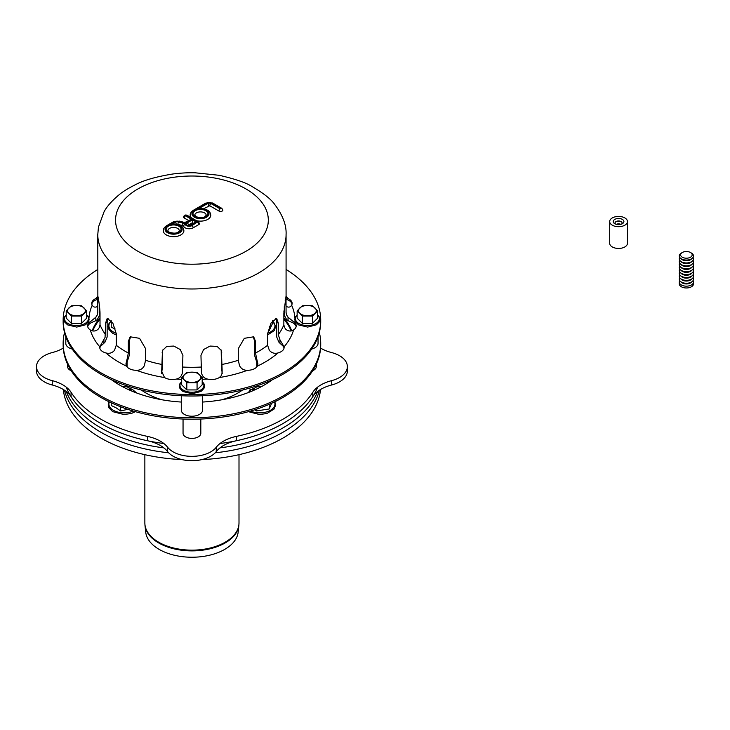 <?xml version="1.0" encoding="UTF-8"?>
<svg xmlns="http://www.w3.org/2000/svg" width="730" height="730" viewBox="0 0 730 730"><rect width="100%" height="100%" fill="white"/><g stroke="black" fill="none" stroke-linecap="round" stroke-linejoin="round"><path stroke-width="1.09" d="M100.019 317.687A102.145 58.975 0 0 0 92.153 330.79M111.38 379.664A102.145 58.975 0 0 0 181.277 402.048M202.593 402.048A102.145 58.975 0 0 0 272.482 379.664M291.708 330.79A102.145 58.975 0 0 0 283.851 317.687M283.851 319.138A102.145 58.975 180 0 1 291.179 330.918M92.683 330.918A102.145 58.975 180 0 1 100.019 319.138M63.145 343.401L63.145 344.852A128.79 74.35 0 0 0 191.935 419.212A128.79 74.35 0 0 0 320.716 344.852L320.716 343.401A128.79 74.35 180 0 1 191.935 417.761A128.79 74.35 180 0 1 63.145 343.401A128.79 74.35 180 0 1 64.532 332.524M319.329 332.524A128.79 74.35 180 0 1 320.716 343.401M202.593 395.742L202.593 410.068A10.658 6.15 180 0 1 191.935 416.219A10.658 6.15 180 0 1 181.277 410.068L181.277 395.742M72.206 349.04A10.658 6.15 180 0 1 65.809 343.401L65.809 336.694M318.052 336.694L318.052 343.401A10.658 6.15 180 0 1 311.655 349.04M141.346 390.021A64.833 37.431 0 0 0 146.082 393.078A64.833 37.431 0 0 0 161.75 399.739M222.112 399.739A64.833 37.431 0 0 0 242.515 390.021M256.768 366.962A64.833 37.431 0 0 0 256.768 366.606L256.768 362.253M127.093 362.253L127.093 366.606A64.833 37.431 0 0 0 127.102 366.962M254.031 390.221A5.776 3.331 180 0 1 255.682 387.457A5.776 3.331 180 0 1 261.422 386.626M252.653 390.824A7.108 4.106 180 0 1 254.734 388.004L255.682 387.457M122.439 386.626A5.776 3.331 180 0 1 128.188 387.457A5.776 3.331 180 0 1 129.831 390.221M128.188 387.457L129.128 388.004A7.108 4.106 180 0 1 131.208 390.824M682.313 257.225A5.776 3.331 180 0 1 682.313 252.507A5.776 3.331 180 0 1 690.48 252.507A5.776 3.331 180 0 1 690.48 257.225A5.776 3.331 180 0 1 682.313 257.225M690.48 252.507L691.419 253.054A7.108 4.106 180 0 1 692.414 258.128A7.108 4.106 180 0 1 681.373 258.858A7.108 4.106 180 0 1 680.369 258.128A7.108 4.106 180 0 1 681.373 253.054L682.313 252.507M692.414 258.128L691.292 259.168A5.776 3.331 180 0 1 682.313 259.761A5.776 3.331 180 0 1 681.501 259.168L680.369 258.128M693.044 257.407A7.108 4.106 180 0 1 692.414 261.03A7.108 4.106 180 0 1 681.373 261.76A7.108 4.106 180 0 1 680.369 261.03A7.108 4.106 180 0 1 679.749 257.407M692.414 261.03L691.292 262.07A5.776 3.331 180 0 1 682.313 262.663A5.776 3.331 180 0 1 681.501 262.07L680.369 261.03M693.044 260.309A7.108 4.106 180 0 1 692.414 263.932A7.108 4.106 180 0 1 681.373 264.661A7.108 4.106 180 0 1 680.369 263.932A7.108 4.106 180 0 1 679.749 260.309M692.414 263.932L691.292 264.972A5.776 3.331 180 0 1 682.313 265.565A5.776 3.331 180 0 1 681.501 264.972L680.369 263.932M693.044 263.211A7.108 4.106 180 0 1 692.414 266.833A7.108 4.106 180 0 1 681.373 267.554A7.108 4.106 180 0 1 680.369 266.833A7.108 4.106 180 0 1 679.749 263.211M692.414 266.833L691.292 267.873A5.776 3.331 180 0 1 682.313 268.467A5.776 3.331 180 0 1 681.501 267.873L680.369 266.833M693.044 266.103A7.108 4.106 180 0 1 692.414 269.735A7.108 4.106 180 0 1 681.373 270.456A7.108 4.106 180 0 1 680.369 269.735A7.108 4.106 180 0 1 679.749 266.103M692.414 269.735L691.292 270.775A5.776 3.331 180 0 1 682.313 271.368A5.776 3.331 180 0 1 681.501 270.775L680.369 269.735M693.044 269.005A7.108 4.106 180 0 1 692.414 272.637A7.108 4.106 180 0 1 681.373 273.358A7.108 4.106 180 0 1 680.369 272.637A7.108 4.106 180 0 1 679.749 269.005M692.414 272.637L691.292 273.677A5.776 3.331 180 0 1 682.313 274.27A5.776 3.331 180 0 1 681.501 273.677L680.369 272.637M693.044 271.907A7.108 4.106 180 0 1 692.414 275.538A7.108 4.106 180 0 1 681.373 276.259A7.108 4.106 180 0 1 680.369 275.538A7.108 4.106 180 0 1 679.749 271.907M692.414 275.538L691.292 276.579A5.776 3.331 180 0 1 682.313 277.163A5.776 3.331 180 0 1 681.501 276.579L680.369 275.538M693.044 274.809A7.108 4.106 180 0 1 692.414 278.44A7.108 4.106 180 0 1 681.373 279.161A7.108 4.106 180 0 1 680.369 278.44A7.108 4.106 180 0 1 679.749 274.809M692.414 278.44L691.292 279.48A5.776 3.331 180 0 1 682.313 280.065A5.776 3.331 180 0 1 681.501 279.48L680.369 278.44M693.044 277.71A7.108 4.106 180 0 1 692.414 281.333A7.108 4.106 180 0 1 681.373 282.063A7.108 4.106 180 0 1 680.369 281.333A7.108 4.106 180 0 1 679.749 277.71M692.414 281.333L691.292 282.382A5.776 3.331 180 0 1 682.313 282.966A5.776 3.331 180 0 1 681.501 282.382L680.369 281.333M693.044 280.612A7.108 4.106 180 0 1 693.5 282.063A7.108 4.106 180 0 1 689.111 285.85A7.108 4.106 180 0 1 681.373 284.965A7.108 4.106 180 0 1 679.292 282.063A7.108 4.106 180 0 1 679.749 280.612M693.5 282.063L693.5 283.879A7.108 4.106 180 0 1 689.111 287.666A7.108 4.106 180 0 1 681.373 286.771A7.108 4.106 180 0 1 679.292 283.879L679.292 282.063M66.22 391.472A128.79 74.35 0 0 0 163.867 447.882A128.79 74.35 180 0 1 66.22 391.472M220.004 447.882A128.79 74.35 0 0 0 317.641 391.472A128.79 74.35 180 0 1 220.004 447.882M319.421 390.203A128.79 74.35 180 0 1 215.222 452.792A128.79 74.35 0 0 0 319.421 390.203M168.648 452.792A128.79 74.35 180 0 1 64.45 390.203A128.79 74.35 0 0 0 168.648 452.792M66.22 387.119A128.79 74.35 0 0 0 163.867 443.53M220.004 443.53A128.79 74.35 0 0 0 317.641 387.119M627.444 221.564L627.444 243.318A8.879 5.128 180 0 1 618.565 248.446A8.879 5.128 180 0 1 609.687 243.318L609.687 221.564A8.879 5.128 180 0 1 618.565 216.436A8.879 5.128 180 0 1 627.444 221.564A8.879 5.128 180 0 1 618.565 226.692A8.879 5.128 180 0 1 609.687 221.564M616.786 224.466A5.329 3.075 180 0 1 618.565 224.283A5.329 3.075 180 0 1 620.345 224.466M616.284 224.347A3.55 2.053 180 0 1 618.565 223.864A3.55 2.053 180 0 1 620.847 224.347M615.554 221.929A5.329 3.075 180 0 1 618.565 221.391A5.329 3.075 180 0 1 621.577 221.929M615.554 224.101A3.55 2.053 180 0 1 616.056 221.564A3.55 2.053 180 0 1 618.565 220.962A3.55 2.053 180 0 1 621.075 221.564A3.55 2.053 180 0 1 621.577 224.101M618.565 218.489A5.329 3.075 180 0 1 623.493 220.387A5.329 3.075 180 0 1 622.334 223.736A5.329 3.075 180 0 1 614.797 223.736A5.329 3.075 180 0 1 613.647 220.387A5.329 3.075 180 0 1 618.565 218.489M71.202 370.74A8.879 5.128 180 0 1 67.589 366.606L67.589 364.206M200.814 419.029L200.814 433.273A8.879 5.128 180 0 1 191.935 438.401A8.879 5.128 180 0 1 183.047 433.273L183.047 419.029M316.282 364.206L316.282 366.606A8.879 5.128 180 0 1 312.659 370.74M63.273 348.11A35.524 20.513 180 0 1 52.25 352.572A26.645 15.385 0 0 0 36.5 366.606A26.645 15.385 0 0 0 52.25 380.649A35.524 20.513 180 0 1 71.066 392.284A128.79 74.35 0 0 0 147.46 436.394A35.524 20.513 180 0 1 167.617 447.253A26.645 15.385 0 0 0 191.935 456.35A26.645 15.385 0 0 0 216.253 447.253A35.524 20.513 180 0 1 236.401 436.394A128.79 74.35 0 0 0 312.796 392.284A35.524 20.513 180 0 1 331.612 380.649A26.645 15.385 0 0 0 347.361 366.606A26.645 15.385 0 0 0 331.612 352.572A35.524 20.513 180 0 1 320.598 348.11M36.5 366.606L36.5 370.959A26.645 15.385 0 0 0 52.25 385.002A35.524 20.513 180 0 1 71.066 396.636A128.79 74.35 0 0 0 147.46 440.738A35.524 20.513 180 0 1 167.617 451.605A26.645 15.385 0 0 0 191.935 460.703A26.645 15.385 0 0 0 216.253 451.605A35.524 20.513 180 0 1 236.401 440.738A128.79 74.35 0 0 0 312.796 396.636A35.524 20.513 180 0 1 331.612 385.002A26.645 15.385 0 0 0 347.361 370.959L347.361 366.606M254.734 409.767L256.312 410.963L269.188 408.973L271.642 403.252M250.335 389.117L248.611 392.439A11.543 6.67 0 0 0 248.592 392.466M256.312 409.247L256.312 410.963M269.188 404.347L269.188 408.973M254.259 388.305A11.543 6.67 0 0 0 248.611 392.439M111.225 402.796L111.225 405.524L115.942 407.714L120.651 410.963L127.805 409.329M135.269 392.466A11.543 6.67 0 0 0 132.267 389.455L136.984 393.114M120.651 406.783L120.651 410.963M127.558 387.119L132.267 389.455A11.543 6.67 0 0 0 129.602 388.305M111.225 320.726L111.225 327.195L115.112 328.929M299.702 313.188A8.879 5.128 180 0 1 299.702 308.06A8.879 5.128 180 0 1 307.394 305.496A8.879 5.128 180 0 1 315.086 308.06A8.879 5.128 180 0 1 315.086 313.188A8.879 5.128 180 0 1 307.394 315.752A8.879 5.128 180 0 1 299.702 313.188L302.266 316.053L302.266 323.271L297.137 318.143L297.137 310.925L299.702 313.188M302.266 323.271L312.522 323.271L317.65 318.143L317.65 310.925L312.522 305.797L307.394 305.496L302.266 305.797L297.137 310.925M312.522 323.271L312.522 316.053L317.65 310.925M312.522 316.053L302.266 316.053M184.243 379.846A8.879 5.128 180 0 1 184.243 374.718A8.879 5.128 180 0 1 191.935 372.154A8.879 5.128 180 0 1 199.628 374.718A8.879 5.128 180 0 1 199.628 379.846A8.879 5.128 180 0 1 191.935 382.41A8.879 5.128 180 0 1 184.243 379.846L186.807 382.712L186.807 389.929L181.679 384.801L181.679 377.583L184.243 379.846M186.807 389.929L197.064 389.929L202.192 384.801L202.192 377.583L197.064 372.455L191.935 372.154L186.807 372.455L181.679 377.583M197.064 389.929L197.064 382.712L202.192 377.583M197.064 382.712L186.807 382.712M68.775 313.188A8.879 5.128 180 0 1 68.775 308.06A8.879 5.128 180 0 1 76.468 305.496A8.879 5.128 180 0 1 84.16 308.06A8.879 5.128 180 0 1 84.16 313.188A8.879 5.128 180 0 1 76.468 315.752A8.879 5.128 180 0 1 68.775 313.188L71.339 316.053L71.339 323.271L66.211 318.143L66.211 310.925L68.775 313.188M71.339 323.271L81.596 323.271L86.724 318.143L86.724 310.925L81.596 305.797L76.468 305.496L71.339 305.797L66.211 310.925M81.596 323.271L81.596 316.053L86.724 310.925M81.596 316.053L71.339 316.053M175.875 224.749C174.771 223.708 173.22 223.636 171.24 224.521L174.269 224.019C183.257 225.36 183.194 227.842 183.896 230.707A10.302 5.949 180 0 1 173.594 236.657A10.302 5.949 180 0 1 163.292 230.707C163.146 228.983 164.277 227.313 166.677 225.689A1.779 1.022 60 0 1 167.562 225.771L174.297 221.893A4.261 2.464 180 0 1 179.115 221.4L183.285 222.522A3.194 1.843 0 0 0 186.898 222.157L191.68 219.392L189.28 220.177M166.677 225.689L173.411 221.801L179.571 221.135L183.75 222.258L186.013 222.066L191.68 219.392L185.529 215.843L186.278 215.405L197.584 221.929A1.779 1.022 -60 0 1 198.469 221.847L199.518 223.599A2.309 1.332 180 0 1 198.843 224.539L193.185 227.806A5.685 3.285 180 0 1 187.245 228.572A5.685 3.285 180 0 1 183.513 225.798L183.367 225.707A6.041 3.486 180 0 1 182.089 225.46L177.91 224.338A1.423 0.821 0 0 0 176.769 224.32M183.513 225.798L185.502 223.261L183.367 225.707M193.423 223.298L192.309 222.805L188.413 225.05A1.068 0.611 0 0 0 188.231 225.196M192.565 222.805L192.437 219.83L192.309 222.805M194.582 222.632L196.452 222.148L194.052 222.933M202.757 209.227C201.644 208.187 200.102 208.114 198.113 209.008L201.142 208.497C210.14 209.839 210.076 212.321 210.778 215.186A10.302 5.949 180 0 1 196.416 220.652M194.445 210.258L206.754 203.15A3.55 2.053 180 0 1 211.782 203.15L220.944 208.442L220.195 208.88L211.025 203.588A2.491 1.433 0 0 0 207.512 203.588L198.113 209.008A8.523 4.918 180 0 1 208.981 214.109A8.523 4.918 180 0 1 196.918 218.215A8.523 4.918 180 0 1 194.445 210.258A1.779 1.022 60 0 0 193.559 210.167L205.869 203.059L212.667 203.059L221.838 208.351L222.878 210.112A2.309 1.332 180 0 1 221.455 211.344A2.309 1.332 180 0 1 218.936 211.052L209.766 205.76L203.533 208.78M97.829 306.244C95.475 307.704 93.604 307.366 92.217 305.231A10.658 6.15 180 0 1 91.734 303.397A10.658 6.15 180 0 1 96.022 298.47L97.783 297.776M97.783 299.3A10.658 6.15 0 0 0 91.807 304.127M95.84 317.176L97.19 315.132L97.793 312.467L97.783 297.995C97.263 291.507 99.745 304.319 100.019 313.106L100.019 324.713L99.417 327.368L98.048 329.312C95.511 331.365 92.929 331.575 90.292 329.942A10.658 6.15 180 0 1 87.646 325.881A10.658 6.15 180 0 1 89.005 322.87L95.84 317.176L95.84 320.643L92.464 322.185A10.658 6.15 0 0 0 87.719 326.602M99.563 306.591L99.563 315.351L99.974 311.236M99.955 310.934A92.372 53.326 0 0 0 99.563 315.26L97.19 319.74L95.831 320.598M105.065 337.415L105.594 323.016L107.237 318.335L112.794 322.934L116.252 333.674L116.252 345.281L114.501 350.336C112.219 352.982 109.363 353.858 105.95 352.964A10.658 6.15 180 0 1 99.736 347.37A10.658 6.15 180 0 1 99.782 346.805L105.065 337.415M286.078 269.461A128.79 74.35 180 0 1 320.716 320.196L320.716 321.647A128.79 74.35 180 0 1 191.935 395.998A128.79 74.35 180 0 1 63.145 321.647L63.145 320.196A128.79 74.35 180 0 1 97.783 269.461M103.934 339.769L103.934 343.237L101.433 345.491A10.658 6.15 0 0 0 99.818 348.101M127.239 358.503L128.325 353.019L128.325 341.412L130.177 336.804L139.549 338.318L145.571 348.648L145.571 360.255L144.339 365.675C142.733 368.805 140.105 370.347 136.464 370.32A10.658 6.15 180 0 1 126.5 366.141L125.934 363.932L127.239 358.503L127.239 361.971L126.062 364.681A10.658 6.15 0 0 0 126.016 364.854M257.845 364.854A10.658 6.15 0 0 0 257.809 364.681L256.622 361.971L256.622 358.503L257.927 363.932L257.371 366.141A10.658 6.15 180 0 1 247.397 370.32C243.802 370.365 241.174 368.814 239.522 365.675L238.29 360.255L238.29 348.648L244.313 338.318L253.693 336.804L255.537 341.412L255.537 353.019L256.622 358.503M284.052 348.101A10.658 6.15 0 0 0 282.428 345.491L279.937 343.237L279.937 339.769L284.079 346.805A10.658 6.15 180 0 1 284.125 347.37A10.658 6.15 180 0 1 277.92 352.964C274.526 353.868 271.67 352.991 269.361 350.336L267.609 345.281L267.609 333.674L271.076 322.934L276.624 318.335L278.276 323.016L278.276 334.623L279.937 339.769M296.152 326.602A10.658 6.15 0 0 0 291.407 322.185L288.031 320.643L288.031 317.176L294.856 322.87A10.658 6.15 180 0 1 296.225 325.881A10.658 6.15 180 0 1 293.57 329.942C290.969 331.575 288.387 331.365 285.822 329.312L284.454 327.368L283.851 324.713L283.851 313.106L286.005 296.371L286.078 312.559M292.055 304.127A10.658 6.15 0 0 0 286.078 299.3M108.095 318.307L107.146 322.496L107.146 337.005L105.065 342.023L103.888 343.2M222.13 372.428L222.13 370.147L221.966 373.687L221.117 375.831L219.338 377.538A10.658 6.15 180 0 1 207.293 379.016C204.108 378.222 202.164 376.114 201.453 372.683L200.96 355.446L203.57 349.57L210.039 346.066L217.12 346.403L221.391 350.51L222.13 370.147M161.732 370.147L162.471 350.51L166.75 346.403L173.822 346.066L180.301 349.57L182.911 355.446L182.409 372.683C181.733 376.096 179.781 378.204 176.578 379.016A10.658 6.15 180 0 1 164.524 377.538L161.704 371.378L161.732 370.147L161.732 372.428M130.734 336.43L129.374 340.582L129.374 355.081L127.166 361.952M222.212 373.614L221.436 366.378L221.19 350.017M279.982 343.2L278.796 342.023L276.725 337.005L276.725 322.496L275.776 318.307M256.695 361.952L254.487 355.081L254.487 340.582L253.137 336.43M162.68 350.017L162.434 366.378L161.649 373.614M320.716 320.196A128.79 74.35 180 0 1 191.935 394.547A128.79 74.35 180 0 1 63.145 320.196M286.078 297.776L287.839 298.47A10.658 6.15 180 0 1 292.128 303.397A10.658 6.15 180 0 1 291.644 305.231C290.284 307.357 288.414 307.695 286.041 306.244M286.078 312.467L286.68 315.132L288.031 317.176M288.04 320.598L286.68 319.74L284.298 315.26L284.298 306.591M283.897 311.236L284.298 315.26A92.372 53.326 0 0 0 283.906 310.934M97.783 234.321A94.152 54.358 0 0 0 97.783 234.622L97.856 296.371M179.279 230.707A5.685 3.285 0 0 0 173.594 227.422A5.685 3.285 0 0 0 167.909 230.707L169.205 232.213C173.594 233.554 176.706 233.427 178.54 231.83L179.279 230.707M206.161 215.186A5.685 3.285 0 0 0 200.476 211.901A5.685 3.285 0 0 0 194.791 215.186L196.087 216.691C200.476 218.033 203.588 217.905 205.422 216.317L206.161 215.186M188.65 220.542L184.27 218.014A2.309 1.332 180 0 1 183.595 217.075C184.088 215.186 185.274 214.602 187.172 215.314L198.469 221.847M191.004 217.531A10.302 5.949 180 0 1 190.174 215.186C190.028 213.47 191.15 211.791 193.559 210.167M272.637 320.726L272.637 323.217L269.188 330.654L269.188 326.629M238.874 525.408L238.153 532.161A46.309 26.736 180 0 1 191.935 557.236A46.309 26.736 180 0 1 145.717 532.161L144.987 525.408A47.03 27.156 0 0 0 191.935 550.885A47.03 27.156 0 0 0 238.874 525.408L239.002 522.972A47.076 27.174 180 0 1 191.935 550.146A47.076 27.174 180 0 1 144.859 522.972L144.987 525.408M320.525 389.501A128.79 74.35 180 0 1 201.827 459.599M182.044 459.599A128.79 74.35 180 0 1 63.337 389.501M52.25 385.002L52.25 380.649M71.066 396.636L71.066 392.284M331.612 385.002L331.612 380.649M312.796 396.636L312.796 392.284M236.401 440.738L236.401 436.394M216.253 451.605L216.253 447.253M167.617 451.605L167.617 447.253M147.46 440.738L147.46 436.394M250.545 411.063A15.193 8.778 0 0 0 268.138 411.401A15.193 8.778 0 0 0 274.489 401.92M109.372 401.92A15.193 8.778 0 0 0 113.36 410.287A15.193 8.778 0 0 0 133.316 411.063M111.225 321.1A15.193 8.778 0 0 0 113.36 331.968A15.193 8.778 0 0 0 116.243 333.272M317.65 315.086A11.972 6.908 180 0 1 319.366 318.645A11.972 6.908 180 0 1 304.191 325.306A11.972 6.908 180 0 1 297.137 315.086M202.192 381.744A11.972 6.908 180 0 1 203.898 385.312A11.972 6.908 180 0 1 188.732 391.974A11.972 6.908 180 0 1 181.679 381.744M86.724 315.086A11.972 6.908 180 0 1 88.439 318.645A11.972 6.908 180 0 1 73.265 325.306A11.972 6.908 180 0 1 66.211 315.086M197.584 221.929L191.935 225.634A3.905 2.254 180 0 1 187.062 225.935A3.905 2.254 180 0 1 185.502 223.261A4.261 2.464 180 0 1 182.838 223.079L178.658 221.957A3.194 1.843 0 0 0 175.045 222.321A1.779 1.022 60 0 1 176.286 224.229M175.045 222.321L171.24 224.521A8.523 4.918 180 0 1 182.099 229.621A8.523 4.918 180 0 1 170.035 233.728A8.523 4.918 180 0 1 167.562 225.771M191.935 225.634A1.779 1.022 60 0 1 193.185 227.806M186.013 222.066A1.779 1.022 60 0 1 186.898 222.157M196.452 222.148L192.437 219.83L187.163 222.878A2.838 1.643 0 0 0 187.163 225.196A2.838 1.643 0 0 0 191.178 225.196L196.452 222.148M194.591 222.623L190.293 225.105A1.779 1.022 60 0 1 191.178 225.196M207.512 203.588A1.779 1.022 60 0 1 208.762 205.76M98.733 300.806L97.793 300.87M105.594 334.623A94.152 54.358 180 0 1 100.019 324.713M90.292 329.942A103.03 59.486 0 0 0 99.782 346.805M92.217 305.231A103.03 59.486 0 0 0 88.96 318.298M88.905 320.689A103.03 59.486 0 0 0 89.005 322.87M97.783 296.033A103.03 59.486 0 0 0 96.022 298.47M129.374 340.582L128.325 341.412M221.436 351.878L221.811 352.891M276.725 322.496L278.276 323.016M254.487 340.582L255.537 341.412M162.434 351.878L162.06 352.891M107.146 322.496L105.594 323.016M287.839 298.47A103.03 59.486 0 0 0 286.078 296.033M294.856 322.87A103.03 59.486 0 0 0 294.957 320.689M294.911 318.298A103.03 59.486 0 0 0 291.644 305.231M284.079 346.805A103.03 59.486 0 0 0 293.57 329.942M257.371 366.141A103.03 59.486 0 0 0 277.92 352.964M219.338 377.538A103.03 59.486 0 0 0 247.397 370.32M176.578 379.016A103.03 59.486 0 0 0 181.679 379.381M202.192 379.381A103.03 59.486 0 0 0 207.293 379.016M136.464 370.32A103.03 59.486 0 0 0 164.524 377.538M105.95 352.964A103.03 59.486 0 0 0 126.5 366.141M128.325 353.019A94.152 54.358 180 0 1 116.252 345.281M200.96 367.053A94.152 54.358 180 0 1 182.911 367.053M267.609 345.281A94.152 54.358 180 0 1 255.537 353.019M283.851 324.713A94.152 54.358 180 0 1 278.276 334.623M238.29 360.255A94.152 54.358 180 0 1 221.811 364.489M162.06 364.489A94.152 54.358 180 0 1 145.571 360.255M285.138 300.806L286.078 300.87M286.078 297.995L286.078 234.622C286.571 225.305 282.829 215.323 274.854 204.674C271.314 199.372 263.639 193.286 251.841 186.405C245.928 182.655 235.087 178.959 219.292 175.309L195.138 172.791C187.281 172.672 182.381 172.891 173.065 173.959C156.412 176.633 143.892 180.2 135.506 184.654C128.124 188.367 122.622 191.762 119.017 194.846C111.581 201.133 106.562 206.855 103.961 212.01L98.441 227.112L97.783 234.622A94.152 54.358 0 0 0 191.935 288.98A94.152 54.358 0 0 0 286.078 234.622A94.152 54.358 0 0 0 286.078 234.321M115.55 220.122A76.385 44.101 180 0 1 230.123 181.925A76.385 44.101 180 0 1 230.123 258.31A76.385 44.101 180 0 1 115.55 220.122M205.869 203.059A1.779 1.022 60 0 1 206.754 203.15M211.025 203.588A1.779 1.022 120 0 0 209.766 205.76M212.667 203.059A1.779 1.022 120 0 0 211.782 203.15M220.195 208.88A1.779 1.022 120 0 0 218.936 211.052M221.838 208.351A1.779 1.022 120 0 0 220.944 208.442M195.202 216.783A7.464 4.307 0 0 0 207.676 214.848A7.464 4.307 0 0 0 198.542 209.574A7.464 4.307 0 0 0 195.202 216.783M178.658 221.957A1.779 0.611 105.1 0 0 177.91 224.338M182.838 223.079A1.779 0.611 105.1 0 0 182.089 225.46M173.411 221.801A1.779 1.022 60 0 1 174.297 221.893M179.571 221.135A1.779 0.611 105.1 0 0 179.115 221.4M183.75 222.258A1.779 0.611 105.1 0 0 183.285 222.522M197.584 222.367A1.779 1.022 60 0 1 198.843 224.539M186.278 215.405A1.779 1.022 -60 0 1 187.172 215.314M184.27 218.014A1.779 1.022 -60 0 1 185.529 215.843M168.32 232.304A7.464 4.307 0 0 0 180.803 230.37A7.464 4.307 0 0 0 171.66 225.095A7.464 4.307 0 0 0 168.32 232.304M187.163 222.878A1.779 1.022 60 0 1 188.413 225.05M267.618 333.272A15.193 8.778 0 0 0 272.637 321.1M248.401 411.674L259.533 414.53L266.961 413.499L274.215 408.955L275.657 404.867L274.818 401.765M109.053 401.765L108.204 404.922L108.98 407.915L112.685 411.638L123.872 414.53L131.309 413.499L135.461 411.674M111.225 320.89L108.962 323.6L108.204 326.602L108.98 329.586L112.685 333.318L116.252 334.97M317.65 314.876L319.375 316.966L320.005 319.402L319.393 321.811L316.473 324.777L307.659 327.095L298.506 324.887L295.413 321.839L294.783 319.421L295.385 317.012L297.137 314.876M202.192 381.544L203.916 383.624L204.546 386.06L203.925 388.47L201.005 391.444L192.191 393.753L183.038 391.554L179.954 388.497L179.325 386.079L179.927 383.67L181.679 381.544M86.724 314.876L88.449 316.966L89.078 319.402L88.467 321.811L85.538 324.777L76.723 327.095L67.58 324.887L64.486 321.839L63.857 319.421L64.459 317.012L66.211 314.876M190.293 225.105L188.103 225.488M267.609 334.97L274.215 330.626L275.657 326.547L272.637 320.89M144.859 454.671L144.859 522.972M239.002 454.671L239.002 522.972"/></g></svg>
